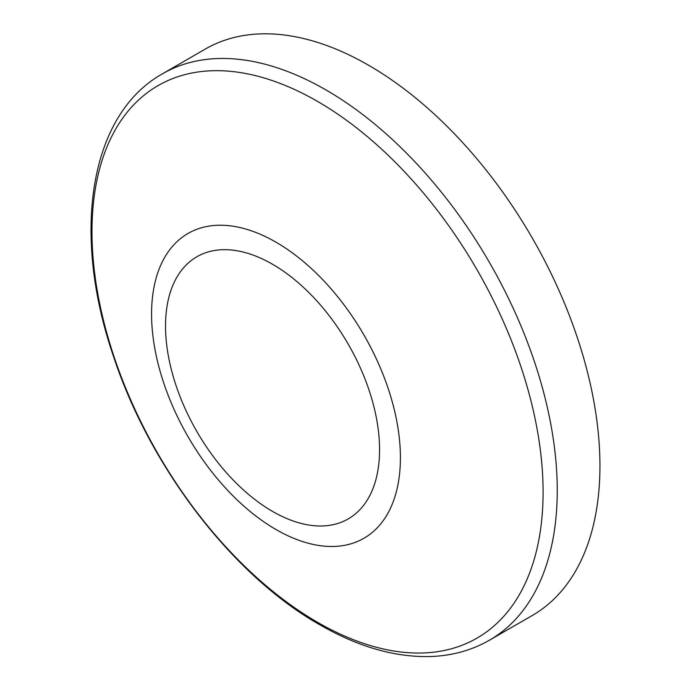 <?xml version="1.0" encoding="UTF-8"?>
<svg xmlns="http://www.w3.org/2000/svg" width="691" height="691" viewBox="0 0 691 691"><rect width="100%" height="100%" fill="white"/><g stroke="black" fill="none" stroke-linecap="round" stroke-linejoin="round"><path stroke-width="1.04" d="M368.709 65.317A327.016 188.807 60 0 1 582.34 353.481A327.016 188.807 60 0 1 532.217 615.526L489.513 640.177A327.016 188.807 60 0 0 539.645 378.132A327.016 188.807 60 0 0 326.005 89.968A327.016 188.807 60 0 0 162.506 73.773L205.201 49.121A327.016 188.807 60 0 1 368.709 65.317M272.548 264.264A151.346 87.377 60 0 1 379.566 449.625A151.346 87.377 60 0 1 272.548 511.409A151.346 87.377 60 0 1 165.529 326.048A151.346 87.377 60 0 1 272.548 264.264M275.985 242.187A175.955 101.586 60 0 1 400.409 457.684A175.955 101.586 60 0 1 275.985 529.522A175.955 101.586 60 0 1 151.571 314.025A175.955 101.586 60 0 1 275.985 242.187M317.54 101.413A318.983 184.169 60 0 1 543.091 492.087A318.983 184.169 60 0 1 317.54 622.315A318.983 184.169 60 0 1 91.981 231.64A318.983 184.169 60 0 1 317.54 101.413M162.506 73.773C88.992 114.913 71.398 233.67 113.393 356.098C149.74 467.038 232.66 575.456 319.536 624.621C358.819 647.268 396.496 657.884 432.549 656.45C453.4 655.422 472.385 649.998 489.513 640.177"/></g></svg>
